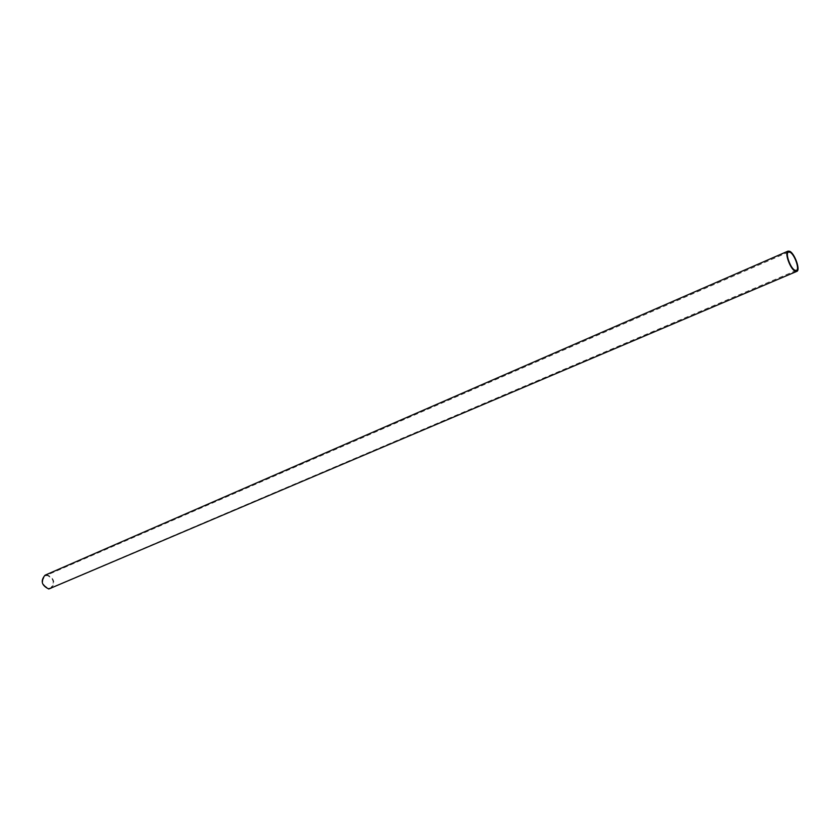 <?xml version="1.0" encoding="UTF-8"?>
<svg xmlns="http://www.w3.org/2000/svg" width="840" height="840" viewBox="0 0 840 840"><rect width="100%" height="100%" fill="white"/><g stroke="black" fill="none" stroke-linecap="round" stroke-linejoin="round"><path stroke-width="0.63" stroke-dasharray="4.2 3.15" d="M50.862 588.651C55.682 583.044 54.474 578.434 47.25 574.823L45.066 575.19M48.699 588.325L50.599 588C54.947 582.928 53.855 578.771 47.324 575.505L45.36 575.831C41.045 580.933 42.157 585.102 48.699 588.325M796.383 270.406L50.599 588M788.487 252.073L45.36 575.831"/><path stroke-width="1.26" d="M788.067 251.108L45.066 575.19C40.299 580.839 41.538 585.438 48.773 588.998L796.793 271.373L795.239 271.226C790.251 269.325 784.14 252.168 788.067 251.108L789.684 251.276C794.682 253.312 800.709 270.291 796.793 271.373M794.976 270.27L796.383 270.406C799.922 269.43 794.472 254.058 789.947 252.221L788.487 252.073C784.938 253.029 790.461 268.538 794.976 270.27"/></g></svg>
